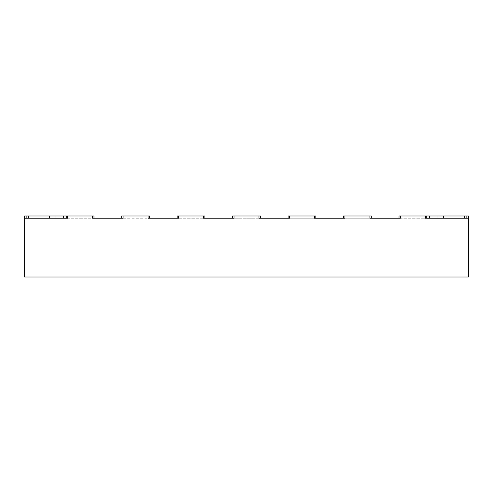 <?xml version="1.0" encoding="UTF-8"?>
<svg xmlns="http://www.w3.org/2000/svg" width="493" height="493" viewBox="0 0 493 493"><rect width="100%" height="100%" fill="white"/><g stroke="black" fill="none" stroke-linecap="round" stroke-linejoin="round"><path stroke-width="0.37" stroke-dasharray="2.46 1.85" d="M425.367 215.996L425.367 218.214L425.367 215.996L425.367 218.214L468.35 218.214L468.35 277.004L24.65 277.004L24.65 218.214L24.65 232.856L24.65 218.214L24.65 232.856L24.65 218.214L24.65 232.856L24.65 218.214L24.65 232.856L24.65 218.214L24.65 232.856L24.65 218.214L24.65 232.856L24.65 218.214L24.65 232.856L24.65 218.214L426.753 218.214L399.022 218.214L399.022 215.996L468.35 215.996L423.98 215.996L468.35 215.996L423.98 215.996L468.35 215.996L423.98 215.996L468.35 215.996L423.98 215.996L468.35 215.996L429.526 215.996L468.35 215.996L429.526 215.996L468.35 215.996L468.35 218.214L429.526 218.214L429.526 215.996M80.112 215.996L66.247 215.996L80.112 215.996M69.02 218.214L69.02 215.996L69.02 218.214L69.02 215.996L69.02 218.214L69.02 215.996L66.247 215.996L66.247 218.214L66.247 215.996L93.978 215.996L93.978 218.214L66.247 218.214L67.633 218.214L67.633 215.996M357.425 215.996L343.559 215.996L357.425 215.996M343.559 218.214L343.559 215.996L343.559 218.214L343.559 215.996L371.291 215.996L371.291 218.214L343.559 218.214L344.946 218.214L344.946 215.996M301.962 215.996L288.097 215.996L301.962 215.996M288.097 218.214L288.097 215.996L288.097 218.214L288.097 215.996L315.828 215.996L315.828 218.214L288.097 218.214L289.483 218.214L289.483 215.996M246.5 215.996L232.634 215.996L246.5 215.996M232.634 218.214L232.634 215.996L232.634 218.214L232.634 215.996L260.366 215.996L260.366 218.214L232.634 218.214L234.021 218.214L234.021 215.996M191.037 215.996L177.172 215.996L191.037 215.996M177.172 218.214L177.172 215.996L177.172 218.214L177.172 215.996L204.903 215.996L204.903 218.214L177.172 218.214L178.558 218.214L178.558 215.996M135.575 215.996L121.709 215.996L135.575 215.996M121.709 218.214L121.709 215.996L121.709 218.214L121.709 215.996L149.441 215.996L149.441 218.214L121.709 218.214L123.096 218.214L123.096 215.996M63.474 218.214L63.474 215.996L24.65 215.996L69.02 215.996M412.887 215.996L426.753 215.996L412.887 215.996M426.753 218.214L426.753 215.996M429.526 218.214L468.35 218.214L423.98 218.214L423.98 215.996M423.98 218.214L468.35 218.214L437.846 218.214L468.35 218.214L437.846 218.214L468.35 218.214L437.846 218.214L468.35 218.214L468.35 232.856L468.35 218.214M63.474 277.004L96.751 277.004L63.474 277.004M92.592 215.996L92.592 218.214L92.592 215.996L92.592 218.214L93.978 218.214L93.978 215.996L93.978 218.214M148.054 215.996L148.054 218.214L148.054 215.996L148.054 218.214L149.441 218.214L149.441 215.996L149.441 218.214M203.517 215.996L203.517 218.214L203.517 215.996L203.517 218.214L204.903 218.214L204.903 215.996L204.903 218.214M258.979 215.996L258.979 218.214L258.979 215.996L258.979 218.214L260.366 218.214L260.366 215.996L260.366 218.214M314.442 215.996L314.442 218.214L314.442 215.996L314.442 218.214L315.828 218.214L315.828 215.996L315.828 218.214M369.904 215.996L369.904 218.214L369.904 215.996L369.904 218.214L371.291 218.214L371.291 215.996L371.291 218.214M399.022 218.214L399.022 215.996L399.022 218.214L400.408 218.214L400.408 215.996M437.846 218.214L464.745 218.214L437.846 218.214L437.846 215.996L437.846 218.214M464.745 218.214L443.392 218.214L464.745 218.214L464.745 215.996M466.131 218.214L466.131 215.996M24.65 218.214L24.65 215.996L24.65 218.214L24.65 215.996L24.65 218.214L24.65 215.996L24.65 218.214L24.65 215.996L24.65 218.214L24.65 215.996L24.65 218.214L24.65 215.996L24.65 218.214L24.65 215.996L63.474 215.996M26.869 218.214L26.869 215.996L49.608 215.996L24.65 215.996L26.869 215.996L26.869 218.214L26.869 215.996M28.255 218.214L28.255 215.996M66.247 218.214L66.247 215.996M49.608 218.214L49.608 215.996M55.154 218.214L55.154 215.996L55.154 218.214M443.392 218.214L443.392 215.996"/><path stroke-width="0.74" d="M63.474 218.214L63.474 215.996L24.65 215.996L24.65 218.214L67.633 218.214L67.633 215.996L63.474 215.996M429.526 218.214L429.526 215.996L399.022 215.996L399.022 218.214M425.367 215.996L425.367 218.214L468.35 218.214L468.35 277.004L24.65 277.004L24.65 218.214M400.408 215.996L400.408 218.214L369.904 218.214L369.904 215.996L344.946 215.996L344.946 218.214L314.442 218.214L314.442 215.996L289.483 215.996L289.483 218.214L258.979 218.214L258.979 215.996L234.021 215.996L234.021 218.214L203.517 218.214L203.517 215.996L178.558 215.996L178.558 218.214L148.054 218.214L148.054 215.996L123.096 215.996L123.096 218.214L92.592 218.214L92.592 215.996L67.633 215.996M468.35 218.214L468.35 215.996L429.526 215.996M464.745 218.214L464.745 215.996M466.131 218.214L466.131 215.996M371.291 218.214L371.291 215.996L369.904 215.996M344.946 215.996L343.559 215.996L343.559 218.214M315.828 218.214L315.828 215.996L314.442 215.996M289.483 215.996L288.097 215.996L288.097 218.214M260.366 218.214L260.366 215.996L258.979 215.996M234.021 215.996L232.634 215.996L232.634 218.214M204.903 218.214L204.903 215.996L203.517 215.996M178.558 215.996L177.172 215.996L177.172 218.214M149.441 218.214L149.441 215.996L148.054 215.996M123.096 215.996L121.709 215.996L121.709 218.214M426.753 218.214L426.753 215.996M66.247 218.214L66.247 215.996M93.978 218.214L93.978 215.996L92.592 215.996M26.869 218.214L26.869 215.996M28.255 218.214L28.255 215.996M49.608 218.214L49.608 215.996M443.392 218.214L443.392 215.996"/></g></svg>
